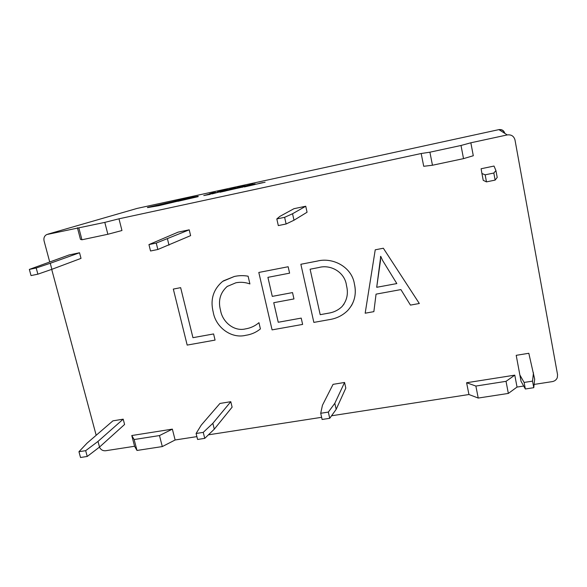 <?xml version="1.0" encoding="UTF-8"?>
<svg xmlns="http://www.w3.org/2000/svg" width="587" height="587" viewBox="0 0 587 587"><rect width="100%" height="100%" fill="white"/><g stroke="black" fill="none" stroke-linecap="round" stroke-linejoin="round"><path stroke-width="0.88" d="M225.423 190.966L238.755 187.913M211.995 193.915L219.648 191.934M206.881 194.723L213.22 193.16L203.77 195.552L209.985 194.407L206.903 194.833M213.096 193.409L215.833 192.565L213.514 192.866M211.393 193.805L212.443 193.578M210.373 194.172L211.371 193.71M217.403 192.118L224.505 190.709L219.046 191.545L227.529 189.542L217.498 191.883L224.505 190.709M220.609 191.325L227.14 189.872M534.111 384.426L552.279 381.616C554.722 381.146 556.395 379.833 557.298 377.661L557.562 374.711L514.99 139.948C513.882 136.125 511.306 134.452 507.256 134.922L470.847 142.788L461.008 145.481L429.904 152.194L421.187 153.515L118.985 218.804L104.809 222.385L46.696 234.558C44.363 235.901 43.489 238.028 44.076 240.927L49.682 261.846M229.524 189.278L235.629 187.774L226.589 190.063L232.745 188.933L229.546 189.381M233.956 188.376L235.629 187.774M233.083 188.706L233.934 188.288M234.851 188.273L245.087 185.763L238.006 187.26L234.895 188.464L238.909 187.591M240.435 187.253L244.801 186.211M244.933 186.284L255.154 184.061L252.131 184.186L244.779 186.116L255.11 183.87M226.178 190.687L223.185 191.303M223.17 191.23L220.03 192.22L225.437 191.024M243.267 186.879L238.997 187.561L235.776 188.603L242.416 187.121M242.438 187.209L240.142 187.466M244.265 186.761L255.367 184.171L250.678 185.03L244.309 186.96L254.494 184.634M254.472 184.545L265.097 182.234M177.854 201.319L198.157 196.645L198.142 196.263L191.509 197.401L148.298 207.226C147.212 207.541 147.08 207.651 147.909 207.541L183.071 199.763L153.046 206.331L180.774 199.749L193.123 197.533L177.817 201.158L198.113 196.447M188.376 198.384L192.243 197.775M153.684 206.22L188.39 198.45M164.778 203.902L158.307 205.399L164.668 203.953M147.953 207.534L158.651 205.714L177.817 201.18M375.232 249.813L383.34 248.235L419.331 303.501L410.445 305.101L400.899 289.589L376.054 294.146L373.86 311.646L365.173 313.209L375.232 249.813L383.348 248.235L419.323 303.508M300.86 264.275L317.332 261.076C332.961 257.025 351.892 267.107 354.394 283.939C356.698 294.131 354.475 302.987 347.709 310.508C342.683 315.446 336.652 318.47 329.601 319.577L313.854 322.402L300.86 264.275L317.332 261.068C332.968 257.025 351.892 267.1 354.394 283.939C356.243 291.768 355.23 299.069 351.342 305.834M273.74 302.701L278.231 322.263L301.204 318.11L302.628 324.413L272.082 329.879L258.801 272.456L288.151 266.747L289.604 273.16L267.907 277.35L272.287 296.384L292.524 292.583L293.962 298.937L273.74 302.701L278.238 322.256L301.212 318.103L302.628 324.413M267.914 277.343L272.287 296.376M227.507 286.214L227.154 286.471C220.184 292.781 217.975 300.735 220.536 310.34C222.392 321.837 233.868 331.743 245.425 328.911L245.432 328.911C250.554 328.082 255.059 326.005 258.948 322.681L260.408 328.911C256.189 332.352 251.339 334.48 245.858 335.294C231.146 339.022 215.722 327.157 213.228 312.189C210.109 299.656 213.25 289.391 222.634 281.386L234.308 276.492C238.843 275.464 243.444 275.369 248.11 276.191L249.915 283.939C245.256 282.252 240.575 281.87 235.857 282.795L227.147 286.478C220.176 292.788 217.968 300.742 220.529 310.347C222.4 321.83 233.875 331.736 245.432 328.911C250.554 328.082 255.066 325.998 258.955 322.674L260.408 328.911M223.353 280.88L234.308 276.484C238.843 275.472 243.436 275.376 248.103 276.198L249.908 283.939M213.587 333.944L215.069 340.093L187.18 345.09L173.326 289.083L180.649 287.659L192.947 337.679L213.587 333.944L215.069 340.093M131.774 435.532L134.144 439.538L159.481 435.569L172.365 429.126L131.774 435.532L134.584 446.267L105.594 450.75C102.835 450.955 100.781 449.752 99.423 447.14M172.365 429.126L175.124 439.986L196.887 436.618M468.94 394.515L466.606 382.739L514.784 375.144L517.037 387.068L508.342 393.429L478.229 398.052L468.94 394.515L331.552 415.779M321.625 417.313L208.4 434.835M523.692 386.041L517.037 387.068M470.847 142.788L473.291 155.738L463.517 158.637L432.465 165.24L423.719 166.29L421.187 153.515M118.985 218.804L121.957 230.522L107.854 234.272L81.938 239.775L80.463 239.349L77.433 227.778M96.18 435.283L51.7 269.374M528.814 353.279L516.208 355.326L521.043 381.301L525.343 388.99L533.766 387.691L534.662 379.18L528.814 353.279M344.569 382.467L333.056 384.346L322.446 405.257L320.715 413.277L322.116 419.478L329.733 418.304L336.168 409.352L345.809 388.117L344.569 382.467L334.817 403.298L336.168 409.352L334.817 403.298L328.338 412.089L320.715 413.277M230.786 401.691L219.927 403.46L201.231 425.149L196.102 433.485L197.599 439.465L204.746 438.364L214.292 429.163L232.114 407.158L230.786 401.691L212.854 423.315L214.292 429.163L212.854 423.315L203.256 432.37L204.746 438.364L214.292 429.163M123.197 419.169L112.931 420.842L87.067 443.134L78.951 451.711L80.522 457.493L87.236 456.459L99.519 447.067L124.591 424.467L123.197 419.169L98 441.417L99.519 447.067M36.203 267.988L50.255 263.284L51.869 269.316L81.013 258.383L79.538 252.762L69.083 254.949L29.35 269.411L31.03 275.582L37.876 274.173L36.203 267.988L29.35 269.411M189.219 229.818L178.132 232.136L148.944 244.588L150.543 250.994L157.844 249.49L156.252 243.077L189.219 229.818L190.621 235.629L157.844 249.49M305.739 206.235L293.97 208.693L279.896 216.376L276.807 218.936L278.311 225.591L286.111 223.985L284.614 217.322L292.553 213.741L305.739 206.235L307.06 212.245L293.999 220.22L286.111 223.985M493.821 173.026L495.934 170.582L494.019 166.055L481.105 168.755L481.934 173.495L485.156 174.823L486.476 181.882L495.135 180.099L493.821 173.026L485.156 174.823M328.338 412.089L329.733 418.304M292.553 213.741L293.999 220.22L292.553 213.741M284.614 217.322L276.807 218.936M134.584 446.267L136.998 450.456L162.305 446.568L175.124 439.986M466.606 382.739L475.874 386.055L506.038 381.33L514.784 375.144M506.038 381.33L508.342 393.429M478.229 398.052L475.874 386.055M159.481 435.569L162.305 446.568M136.998 450.456L134.144 439.538M432.465 165.24L429.904 152.194M461.008 145.481L463.517 158.637M81.938 239.775L78.863 227.991M104.809 222.385L107.854 234.272M519.84 374.932L524.118 382.438L525.343 388.99M533.473 372.782L532.541 381.124L524.118 382.438M532.541 381.124L533.766 387.691M203.256 432.37L196.102 433.485M98 441.417L85.673 450.669L78.951 451.711M85.673 450.669L87.236 456.459M50.255 263.284L79.538 252.762M51.869 269.316L37.876 274.173M167.464 238.902L168.997 245.153L167.464 238.902M156.252 243.077L148.944 244.588M495.934 170.582L497.211 177.45L495.135 180.099M481.934 173.495L483.226 180.334L486.476 181.882M173.326 289.083L180.649 287.659L192.94 337.686L213.58 333.952M272.287 296.384L292.524 292.583L293.955 298.937M258.801 272.456L288.151 266.747L289.596 273.168M310.105 269.213L320.201 314.676L328.449 313.187C333.658 312.394 338.141 310.23 341.92 306.678C347.005 300.625 348.531 293.595 346.491 285.59C345.046 272.507 330.973 264.062 318.719 267.547L310.105 269.213L320.201 314.669L328.449 313.179C333.658 312.387 338.149 310.222 341.92 306.678L344.055 304.029M376.054 294.146L373.86 311.646M380.552 256.394L380.464 260.767L376.707 287.292L396.827 283.572L382.555 260.371L380.743 256.35L376.707 287.3L396.827 283.572M214.365 192.397L209.464 193.783L215.789 192.375M224.454 190.511L224.872 190.386M227.096 189.682L227.529 189.542M226.589 190.063L233.068 188.618M239.107 187.055L244.163 186.079L238.689 187.4M242.394 186.549L239.151 187.253M249.152 185.037L252.99 184.201L249.152 185.037M203.77 195.552L210.351 194.084M217.506 192.323L211.951 193.754L217.506 192.323M214.196 193.189L217.74 192.397L214.211 193.255M219.978 192.022L223.904 191.032M223.889 190.98L227.074 190.504M227.03 190.305L227.433 190.173M238.733 187.811L242.93 187.106M240.12 187.356L244.618 186.585M248.521 185.536L253.767 184.523L248.066 185.896M252.094 184.971L248.565 185.734M258.918 183.445L262.859 182.586L258.918 183.445M507.256 134.922L498.899 129.624L137.101 208.414L47.752 234.191M136.588 208.561L137.101 208.414M498.899 129.624C501.958 129.257 503.932 130.512 504.827 133.381M504.622 133.256C503.646 130.615 501.753 129.419 498.957 129.661"/></g></svg>
